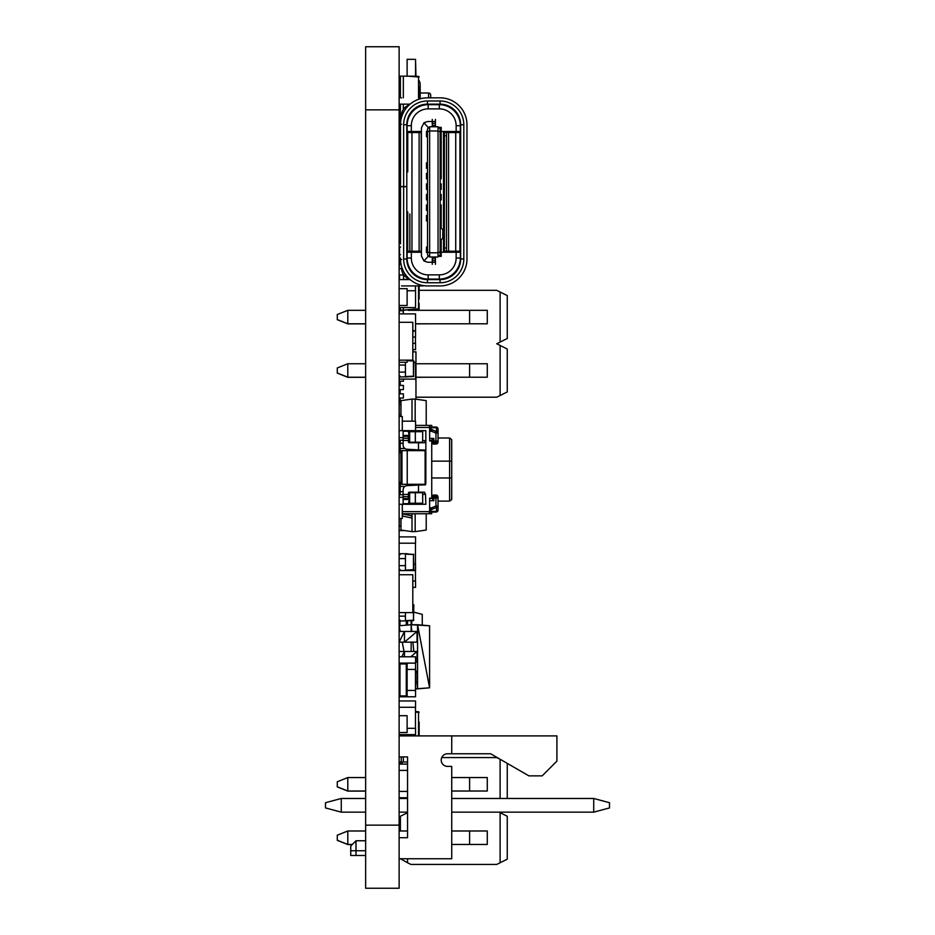 <?xml version="1.0" encoding="UTF-8"?>
<svg xmlns="http://www.w3.org/2000/svg" width="935" height="935" viewBox="0 0 935 935"><rect width="100%" height="100%" fill="white"/><g stroke="black" fill="none" stroke-linecap="round" stroke-linejoin="round"><path stroke-width="1.4" d="M365.643 888.25L365.643 46.75L399.128 46.75L399.128 888.25L365.643 888.25L399.128 888.25M400.18 761.978L400.18 764.094L400.18 761.978M407.543 761.978L399.128 761.978M401.232 756.929L401.232 761.978M401.232 797.754L401.232 798.478M411.33 620.723L411.33 624.732M429.586 687.809L429.586 625.784L426.535 625.515L429.586 625.784L429.586 687.809L417.559 688.85L417.559 624.732L429.586 687.809L417.559 624.732L411.155 624.732L411.821 631.464L411.155 624.732L399.128 625.784L400.215 631.464L399.128 625.784L411.155 624.732L429.586 625.784L417.559 624.732L417.559 688.85L415.561 688.85L429.586 687.809M412.896 642.146L413.819 651.45L412.896 642.146M415.561 668.805L415.818 671.435L415.561 668.805M416.893 682.118L417.559 688.85L416.893 682.118M411.155 651.45L411.155 642.146L411.155 651.45M411.155 631.464L411.155 624.732L411.155 631.464M402.249 642.146L404.025 651.45L402.249 642.146M411.155 624.732L399.128 625.784L411.155 624.732M417.559 624.732L429.586 625.784L417.559 624.732M429.586 625.784L426.535 625.515L429.586 625.784M404.469 631.464L399.128 642.146L404.469 631.464L404.469 642.146L399.128 642.146L417.033 642.146L417.033 631.464L399.128 631.464L417.033 631.464L399.128 631.464L417.033 631.464L404.469 642.146L404.469 631.464M417.033 631.464L417.033 642.146L404.469 642.146L417.033 631.464M404.469 651.45L401.793 656.802L404.469 651.45L404.469 656.802L404.469 651.45L399.128 651.45L417.033 651.45L404.469 651.45M415.561 662.132L417.033 662.132L417.033 651.45L410.745 656.802L417.033 651.45L417.033 662.132L415.561 662.132M417.033 671.435L415.456 671.435L417.033 671.435L415.456 671.435L417.033 671.435L415.456 671.435L417.033 671.435L415.456 671.435L417.033 671.435L415.456 672.779L417.033 671.435L417.033 682.118L417.033 671.435M415.456 682.118L417.033 682.118L415.456 682.118M412.802 351.852L415.958 351.852L415.958 399.198M399.128 389.615L403.394 389.615L403.394 385.407L399.128 385.407L400.18 385.407L400.18 381.2M399.128 398.029L403.394 398.029L403.394 393.822L399.128 393.822L400.18 393.822L400.18 389.615M400.963 402.237L399.128 402.237L400.18 402.237L400.18 398.029M403.394 379.096L403.394 381.2L399.128 381.2M411.751 624.732L411.751 620.7M413.854 612.133L422.269 614.388L422.269 625.141M429.632 438.421L433.84 438.421L431.736 440.525L431.736 498.168L429.632 498.168L429.632 511.632L402.284 511.632M431.736 440.946L429.632 440.946L431.736 440.946L431.736 439.906M431.736 512.053L431.736 513.736L429.632 513.736L429.632 511.632M429.632 440.946L429.632 425.378L431.736 425.378L431.736 427.061L435.944 427.061L429.632 427.061L429.632 429.165M429.632 429.364L429.632 430.848M431.736 498.168L429.632 498.589L431.736 498.168L433.84 500.692L433.84 495.036L433.84 495.655L435.944 495.655L435.944 506.069L431.514 507.845L429.632 510.826L432.087 509.283L431.514 507.845L429.632 507.845M429.632 508.266L429.632 509.762M431.736 477.972L449.618 477.972L449.618 501.113L451.617 499.676L451.722 477.972L451.722 499.009L451.722 477.972L451.722 499.009L451.722 477.972L449.618 477.972L449.618 461.142L451.722 461.142L451.722 440.104L451.722 477.972L451.617 439.438L449.618 438.001L438.048 438.001M431.514 427.061L435.944 427.061L431.514 427.061A2.104 0.783 90 0 1 432.087 427.739L429.632 428.3L430.205 428.826L436.516 431.619L436.516 427.739A2.104 0.783 -90 0 0 435.944 427.061L429.632 427.061L431.514 427.061L429.632 427.587L429.632 429.235L431.514 431.269L429.632 431.269M432.087 509.283L436.516 507.506L436.516 511.387A2.104 0.783 90 0 1 435.944 512.053L431.514 512.053A2.104 0.783 -90 0 0 432.087 511.387L429.632 510.826L429.632 511.527L431.514 512.053L429.632 512.053L429.632 509.949M431.736 440.525L429.632 440.525L431.736 440.525M429.632 426.43L428.581 425.378L415.561 425.378L428.581 425.378M399.128 438.012L399.128 440.104L399.128 438.012M399.128 501.113L399.128 499.009L399.128 501.113M431.736 427.061L435.944 427.061A2.104 2.104 -74.7 0 1 438.048 429.165L438.048 441.986A2.104 1.484 180 0 1 435.944 443.47L433.84 443.47L433.84 444.09L433.84 438.421M432.087 429.843L431.514 431.269L435.944 433.045L436.516 431.619A2.104 1.484 -0 0 1 438.048 433.045L435.944 433.045L435.944 441.063L431.736 441.063A2.104 1.484 0 0 0 433.84 442.559L435.944 442.559L435.944 441.063L438.048 441.063L438.048 441.986A2.104 2.104 0 0 1 435.944 444.09L435.944 442.559A2.104 1.484 180 0 0 438.048 441.063L438.048 429.165A2.104 1.484 -0 0 0 436.516 427.739L432.087 427.739M428.581 513.736L402.284 513.736L428.581 513.736L429.632 512.684M431.514 512.053L435.944 512.053A2.104 2.104 105.3 0 0 438.048 509.949L438.048 497.139A2.104 1.484 180 0 0 435.944 495.655L435.944 495.036L435.944 495.655M432.087 511.387L436.516 511.387A2.104 1.484 0 0 0 438.048 509.949L438.048 506.069A2.104 1.484 0 0 1 436.516 507.506L435.944 506.069L438.048 506.069L438.048 497.139A2.104 2.104 0 0 0 435.944 495.036L433.84 495.036A2.104 2.104 0 0 0 431.736 497.139A2.104 1.484 180 0 1 433.84 495.655A2.104 1.484 -0 0 0 431.736 497.139M411.996 515.886L402.868 513.946L411.996 515.886L411.552 517.943L402.436 516.003A2.314 2.314 -74.7 0 1 402.284 515.968A2.314 2.314 -74.7 0 0 402.436 516.003L402.704 513.736M408.385 504.094L409.226 499.722L408.385 504.094L403.125 504.094L403.125 496.66L408.385 496.66L408.385 494.451L403.125 494.451L403.125 489.858A4.207 4.207 -0 0 1 407.111 485.651L418.483 485.043L418.483 492.184L424.455 492.184L425.507 494.288L422.69 494.288M409.226 499.722L409.016 498.332A0.631 0.608 -0 0 1 408.385 497.724L408.385 496.66M403.125 435.441L403.125 436.353L409.226 436.353L408.385 431.234L403.125 431.234L403.125 435.441L409.226 435.441M422.69 450.086L418.483 449.875L425.518 450.062L425.846 452.143L425.846 430.649L412.592 430.649M425.846 450.109L425.846 453.791M425.846 483.243L425.846 452.166L425.109 452.154M399.128 504.281L425.846 504.281L425.507 494.288M425.846 480.087L425.846 451.687M425.846 455.123L425.846 479.795M422.69 440.642L425.507 440.642L425.846 442.746M425.507 440.642L424.455 442.746L418.483 442.746L418.483 449.875L407.111 449.267A4.207 4.207 -0 0 1 403.125 445.06L403.125 440.467L408.385 440.467L408.385 441.694A1.052 1.052 180 0 0 409.436 442.746L418.483 442.746M422.69 450.039L425.518 450.062M425.109 482.764L425.846 482.752L425.518 484.856L422.69 484.295L418.483 485.043L425.518 484.856M414.17 484.295L420.902 484.295M422.69 504.281L422.69 492.71L408.653 492.71L422.69 492.184M422.643 442.746L422.69 430.649L399.128 430.649L402.284 430.649L402.284 416.449L399.128 416.449M420.902 450.635L414.17 450.635M424.455 442.746L422.69 442.746L424.455 442.746M425.846 430.649L422.69 430.649M421.638 430.649L414.275 430.649M400.916 484.295L400.916 450.635L401.968 450.635L401.968 484.295L400.18 484.295L400.18 482.191L399.128 482.191M401.968 484.295L425.109 484.295L425.109 450.635L401.968 450.635M407.228 484.295L407.228 450.635M418.483 492.184L409.436 492.184A1.052 1.052 180 0 0 408.385 493.236L408.385 494.451M408.385 440.467L408.385 438.258L403.125 438.258L403.125 440.467M403.125 494.451L403.125 496.66M403.125 431.234L408.385 430.825L409.226 435.196M403.125 438.258L403.125 436.353M409.016 436.587L408.56 437.72A0.631 0.608 0 0 0 408.385 438.141A0.631 0.608 0 0 1 408.56 437.72L409.016 436.587A0.631 0.608 180 0 0 408.385 437.194L408.385 438.258M413.328 450.635L413.328 449.606M413.328 485.323L413.328 484.295M408.385 503.684L403.125 503.684M415.327 431.701L409.647 431.701L409.647 442.22L415.327 442.22L415.327 431.701L422.69 431.701L409.647 431.701M415.327 442.22L422.69 442.22M409.647 442.22L408.653 442.384M400.18 452.739L399.128 452.739L400.18 452.739L400.18 450.635L412.592 450.635L412.592 449.56M412.592 450.635L400.18 450.635L400.18 440.467L399.128 440.467M412.592 485.358L412.592 484.295M399.128 494.463L400.18 494.463L400.18 484.295M408.385 496.777A0.631 0.608 180 0 0 408.56 497.198L409.016 498.332M408.572 503.229L409.647 503.229L409.647 492.71M409.647 503.229L415.327 503.229L415.327 492.71M415.327 503.229L422.69 503.229M403.125 443.272L400.18 443.272M400.18 491.658L403.125 491.658M402.284 504.281L402.284 518.481L399.128 518.481M365.643 109.862L399.128 109.862L399.128 105.62L399.759 104.147L400.18 105.62L399.128 105.62L399.128 104.147L410.103 104.147A26.928 26.928 -74.7 0 0 400.496 124.764L400.496 207.547L400.496 186.509L403.651 186.509L403.651 124.764A23.772 23.772 -74.7 0 1 427.424 100.992L440.046 100.992A23.772 23.772 -74.7 0 1 463.818 124.764L463.818 258.983A23.772 23.772 -74.7 0 1 440.046 282.756L427.424 282.756A23.772 23.772 -74.7 0 1 403.651 258.983L403.651 186.719L400.496 186.719L400.496 191.453L400.496 186.719L406.807 186.719L406.807 258.983A20.617 20.617 105.3 0 0 427.424 279.6L427.424 282.756M399.759 122.45L399.759 124.869L399.759 122.45M399.759 120.031L399.759 105.62L399.759 120.031M428.581 97.836L428.581 92.997A2.104 2.104 180 0 1 430.684 95.101L430.684 97.836M428.581 92.997L420.166 92.997L420.166 97.836L419.114 96.831M399.339 78.797L399.128 76.167L407.122 76.156L407.122 59.326L415.561 59.337L407.122 59.326M399.128 78.797L399.128 97.836L401.547 97.836M400.18 86.943L399.128 86.943M400.496 149.273L399.128 149.273L400.496 149.273M415.561 60.424L415.958 76.214M420.166 83.332L419.114 80.55L420.166 83.332L420.166 97.836M406.281 669.413L407.122 669.413L407.122 690.451L415.561 690.462L415.561 696.774L399.128 696.774L407.122 696.762L407.122 690.451L406.281 690.451L406.281 663.943L399.97 663.943L399.97 669.413L399.128 669.425L399.97 669.413L399.97 690.451L399.128 690.451M406.281 690.451L406.281 695.921L399.97 695.921L399.97 690.451M407.122 690.451L407.122 663.102L399.128 663.102M407.122 360.162L407.122 362.277L399.128 362.277M407.543 360.162L407.122 362.067M399.128 372.107L405.439 372.107L405.439 376.992L407.122 376.91M399.128 565.652L405.439 565.652L405.439 570.537L399.97 570.537L399.97 569.485L399.128 569.485L399.97 569.485L399.97 570.537L399.128 570.537L407.122 570.455M407.122 553.8L405.463 553.707L407.122 553.707M399.128 616.142L405.439 616.142L405.439 621.027L407.122 620.945M413.457 620.606L413.854 605.038L412.802 604.583L413.457 604.618L413.457 620.606L399.97 621.027L399.97 619.975L399.128 619.975L399.97 619.975L399.97 625.702M406.281 621.027L406.281 625.153M407.122 621.027L407.122 625.083M407.543 620.922L407.543 625.047M399.128 732.526L407.122 732.526L407.122 715.696L399.128 715.696L407.122 715.696M407.122 732.315L407.122 715.906M407.122 75.945L407.122 59.536M399.97 183.459L399.128 183.459L399.97 183.459M400.496 200.289L399.128 200.289M407.122 288.646L399.128 288.646L407.122 288.646L407.122 305.476L399.128 305.476M407.122 288.857L407.122 305.266M399.97 236.052L399.128 236.052L399.97 236.052M404.551 530.577L399.128 530.577L404.528 530.566M415.163 421.182L415.163 399.081L412.008 399.081L412.008 421.182M415.163 399.081L426.208 400.636L426.208 425.378M400.963 416.449L400.963 400.636L412.008 399.081M399.128 404.551L400.963 404.551M399.128 414.649L400.963 414.649M412.008 513.736L412.008 531.618L415.163 531.618L415.163 513.736M426.208 513.736L426.208 530.063L415.163 531.618M412.008 531.618L400.963 530.063L400.963 518.481M399.128 526.148L400.963 526.148M400.496 179.38L399.128 179.497L400.496 179.38M400.262 230.793A5.259 5.259 180 0 0 399.245 233.469L399.128 234.825M399.128 182.57L399.21 183.459M413.457 376.571L413.854 361.003L407.543 360.279L413.457 360.583L413.457 376.571L399.97 376.992L399.97 375.94L399.128 375.94L399.97 375.94L399.97 376.992L399.128 376.992M407.543 360.279L413.854 361.003L407.543 360.7M405.439 362.277L405.439 365.047L399.128 365.047M405.439 372.107L405.439 365.047M405.439 555.811L405.439 553.707L399.97 553.707L405.439 553.707L399.97 553.707L399.97 554.759L399.128 554.759L399.97 554.759L399.97 553.707L399.128 553.707M413.854 569.695L413.457 554.128L413.457 569.695L405.439 570.116M405.439 570.537L413.457 570.116M405.439 565.652L405.439 553.707L413.854 554.548L405.439 554.128M405.439 558.592L399.128 558.592M399.97 621.027L399.128 621.027M412.802 604.583L413.854 605.038L412.802 605.003M405.439 616.142L405.439 612.612M399.128 612.612L412.802 612.612L412.802 574.745L399.128 574.745M399.128 360.162L412.802 360.162L412.802 322.294L399.128 322.294M438.048 126.763L429.632 126.763L427.529 128.866L427.529 254.881L429.632 256.985L438.048 256.985L440.151 254.881L440.151 128.866L438.048 126.763L438.048 256.985M427.529 251.901L429.632 252.777L429.632 256.985L428.51 255.863L423.987 261.005L421.428 255.933L421.428 127.814L423.987 122.73L428.51 127.873L429.632 126.763L429.632 252.777L438.048 252.777L440.151 251.901M427.529 131.835L429.632 130.97L438.048 130.97L440.151 131.835M435.418 279.074L432.262 279.074M432.262 264.348L432.262 256.985L432.262 262.244L435.418 262.244L435.418 261.368M435.418 264.348L435.418 256.985L435.418 258.259L432.262 258.259L432.262 262.244L427.739 262.244L423.987 261.005M432.262 258.259L432.262 256.985M435.418 119.399L435.418 121.503L432.262 121.503L432.262 126.763L432.262 125.477L435.418 125.477L435.418 126.763M435.418 125.477L435.418 121.503L432.262 121.503L435.418 121.503L432.262 121.503L432.262 125.477M423.987 122.73L427.739 121.503L432.262 121.503L432.262 119.399M422.795 104.673L439.31 104.673A21.037 21.037 -74.7 0 1 460.347 125.711L460.347 131.496L456.14 131.496L456.14 125.711A16.83 16.83 105.3 0 0 439.31 108.881L428.16 108.881A16.83 16.83 105.3 0 0 411.33 125.711L411.33 131.496L421.428 131.496L421.428 133.588M401.583 259.509L399.128 259.509M399.128 263.717L400.916 263.717L399.549 263.915L399.128 268.649L401.653 268.649L399.549 268.649M440.151 252.462L441.203 252.462L441.203 256.365L438.655 256.365M441.203 246.992L440.151 246.992L441.203 246.992L441.203 252.462M440.151 210.387L441.203 210.387L441.203 215.436L440.151 215.436L441.203 215.436L441.203 228.163M440.151 220.905L441.203 220.905M441.203 239.734L441.203 246.887L440.151 246.887M400.496 242.679L399.128 242.679M399.128 246.887L400.496 246.887M438.655 127.37L441.203 127.37L441.203 131.286L440.151 131.286L441.203 131.286L441.203 136.755L440.151 136.755M399.128 124.238L401.583 124.238M399.128 120.031L400.916 120.031M441.203 210.387L441.203 204.917L440.151 204.917M399.549 216.055L400.496 216.055L399.128 216.067L399.549 211.322L400.496 211.205M400.496 222.366L399.128 222.366L399.128 220.274L400.496 220.274M440.151 178.83L441.203 178.83L441.203 173.361L440.151 173.361L441.203 173.361L441.203 168.312L440.151 168.312M399.549 163.461L400.496 163.461L399.128 163.473L399.549 158.728L400.496 158.611M400.496 169.773L399.128 169.773L399.128 167.681L400.496 167.681M440.151 199.868L441.203 199.868L441.203 194.398M400.496 195.029L399.128 195.029M399.128 199.237L400.496 199.237M440.151 158.728L441.203 158.728L441.203 162.842L440.151 162.842L441.203 162.842L441.203 168.312M441.203 136.861L440.151 136.861L441.203 136.861L441.203 158.728M400.496 136.861L399.128 136.861M399.128 141.068L400.496 141.068M440.151 183.879L441.203 183.879L440.151 183.879L441.203 183.879L441.203 189.349M400.496 184.511L399.128 184.511M399.128 188.718L400.496 188.718M440.151 240.26L440.151 227.637M440.677 227.637L442.781 229.741L442.781 238.156L440.677 240.26M435.418 121.503L432.262 121.503L432.262 126.763L429.632 126.763L428.51 127.873M422.795 279.074L428.16 279.074A21.037 21.037 -74.7 0 1 407.122 258.037L407.122 252.251L407.122 258.037L411.33 258.037L411.33 252.251L421.428 252.251L421.428 250.148M429.632 256.985L427.529 254.881L427.529 252.462L426.477 252.462L426.477 246.992L427.529 246.992L427.529 220.905L426.477 220.905L426.477 215.436L427.529 215.436L427.529 210.387L426.477 210.387L426.477 204.917L427.529 204.917L427.529 199.868L426.477 199.868L426.477 194.398L427.529 194.398L427.529 189.349L426.477 189.349L426.477 183.879L427.529 183.879L427.529 178.83L426.477 178.83L426.477 173.361L427.529 173.361L427.529 168.312L426.477 168.312L426.477 162.842L427.529 162.842L427.529 136.755L426.477 136.755L426.477 131.286L427.529 131.286L427.529 128.866L427.529 254.881L428.51 255.863M432.262 126.763L429.632 126.763M400.496 141.699L399.128 141.699M399.128 145.907L400.496 145.907M400.496 254.671L399.128 254.671M400.496 258.878L399.128 258.878M400.496 152.954L399.128 152.954M399.128 157.162L400.496 157.162M400.496 226.586L399.128 226.586M399.128 230.793L400.496 230.793M399.549 129.077L400.496 129.077M400.496 124.869L399.128 124.869M400.496 205.548L399.128 205.548M399.128 209.756L400.496 209.756M400.496 237.841L399.128 237.841M399.128 242.048L400.496 242.048M400.496 173.992L399.128 173.992M399.128 178.199L400.496 178.199M410.103 279.6L399.128 279.6L410.103 279.6A26.928 26.928 -74.7 0 1 400.496 258.983A26.928 26.928 105.3 0 0 427.424 285.911L440.046 285.911A26.928 26.928 -74.7 0 0 466.974 258.983L466.974 124.764A26.928 26.928 105.3 0 0 440.046 97.836L427.844 97.836M400.496 139.911L400.496 124.764A26.928 26.928 105.3 0 1 427.424 97.836L428.896 97.836M427.844 279.6L428.896 279.6M400.496 186.719L400.496 243.836M399.128 279.6L401.547 279.6M440.046 282.756L440.046 279.6L427.424 279.6M463.818 124.764L460.663 124.764A20.617 20.617 105.3 0 0 440.046 104.147L427.424 104.147A20.617 20.617 105.3 0 0 406.807 124.764L406.807 191.558M432.052 104.147L428.896 104.147M400.496 191.453L400.496 207.757L400.496 191.453M432.052 285.911L428.896 285.911M423.216 285.911L401.547 285.911M440.046 279.6A20.617 20.617 105.3 0 0 460.663 258.983L463.818 258.983M460.347 242.469A2.104 2.104 -74.7 0 1 460.663 243.579L460.663 242.364M460.663 145.591L460.663 140.168A2.104 2.104 -74.7 0 1 460.347 141.267M406.807 186.509L403.651 186.509M460.663 124.764L460.663 258.983M406.807 186.719L403.651 186.719M460.663 230.033L459.926 229.741L459.926 238.156L460.663 237.852M457.192 131.496L457.192 132.548L459.926 132.548L455.719 132.548L455.719 251.199L459.926 251.199L459.926 132.548L459.926 251.199M457.192 132.548L448.566 132.548L448.566 251.199L446.462 251.199L446.462 248.044L444.359 248.044L444.359 132.548L448.566 132.548L446.462 132.548L446.462 248.044M455.719 251.199L448.566 251.199M446.462 132.548L444.359 132.548L444.359 251.199L446.462 251.199L444.359 251.199L444.359 248.044M428.16 274.867L428.16 279.074L439.31 279.074A21.037 21.037 -74.7 0 0 460.347 258.037L460.347 252.251L441.203 252.251L456.14 252.251L456.14 258.037A16.83 16.83 105.3 0 1 439.31 274.867L428.16 274.867A16.83 16.83 105.3 0 1 411.33 258.037M441.203 131.496L456.14 131.496M411.33 252.251L407.122 252.251L410.278 252.251L410.278 251.199M456.14 252.251L460.347 252.251L460.347 238.063M460.347 229.823L460.347 153.913M460.347 145.673L460.347 131.496M401.653 116.945L401.653 115.192A10.519 10.519 -74.7 0 1 408.934 105.176M408.934 278.56A10.519 10.519 -74.7 0 1 401.653 268.555L401.653 266.791M415.537 108.881A21.037 21.037 105.3 0 0 407.122 125.711A21.037 21.037 -74.7 0 1 428.16 104.673L439.31 104.673L439.31 108.881M407.122 258.037A21.037 21.037 105.3 0 0 415.537 274.867M407.122 125.711L407.122 131.496L407.122 125.711L411.33 125.711M411.33 131.496L407.122 131.496M454.036 252.251L454.036 251.199M454.036 132.548L454.036 131.496M443.517 252.251L443.517 131.496L443.517 252.251M457.192 251.199L457.192 252.251M421.428 252.251L410.278 252.251M407.753 211.859L407.753 251.199L411.961 251.199L411.961 132.548L407.753 132.548L410.278 132.548L410.278 131.496M413.434 131.496L413.434 132.548M413.434 251.199L413.434 252.251M406.807 230.326L407.753 229.741L407.753 238.156L406.807 237.56M406.807 146.176L407.753 145.591L407.753 154.006L406.807 153.41M407.753 132.548L407.753 171.888M409.857 251.199L409.857 213.963M421.428 132.548L419.114 132.548L421.217 132.548L421.217 251.199L419.114 251.199L419.114 132.548L410.278 132.548M419.114 251.199L411.961 251.199M421.217 251.199L421.428 135.704M421.217 132.548L421.217 135.704M399.128 842.213L399.128 837.713L407.543 837.713L407.543 756.929L399.128 756.929L399.128 735.892L451.722 735.892L451.722 753.774L447.514 753.774A6.311 6.311 180 0 0 441.203 760.085A6.311 6.311 180 0 0 447.514 766.396L451.722 766.396L451.722 858.751L399.128 858.751M451.722 735.892L556.909 735.892L556.909 761.137L542.183 775.863L528.906 775.863L490.641 753.774L451.722 753.774M593.725 798.478L451.722 798.478L593.725 798.478L609.503 802.709L593.725 798.478L451.722 798.478L593.725 798.478L609.503 802.709L593.725 798.478L593.725 812.153L609.503 807.933L609.503 802.709M407.543 798.478L399.128 798.478L407.543 798.478M341.275 798.478L365.643 798.478L341.275 798.478L365.643 798.478L341.275 798.478L325.497 802.709L341.275 798.478L325.497 802.709L325.497 807.933L341.275 812.153L341.275 798.478L325.497 802.709M593.725 812.153L451.722 812.153M407.543 812.153L399.128 812.153M365.643 812.153L341.275 812.153M365.643 855.49L356.001 855.49L356.001 840.764L365.643 840.764M356.001 855.49L350.742 855.49L350.742 846.023L350.742 850.756L365.643 850.756M337.278 319.665L337.278 314.522L347.797 310.315L347.797 323.872L337.278 319.665M433.84 323.779L415.561 323.872M365.643 323.872L347.797 323.872M337.278 373.1L337.278 367.958L347.797 363.75L347.797 377.308L337.278 373.1M433.84 377.214L415.958 377.308M365.643 377.308L347.797 377.308M469.604 323.779L469.604 310.315L487.275 310.315L487.275 323.779L487.275 310.315L487.275 323.779L415.561 323.779M365.643 323.779L347.797 323.779L337.278 319.571M408.139 310.315L487.275 310.315M365.643 310.315L347.797 310.315M487.275 363.75L469.604 363.75L487.275 363.75L487.275 377.214L487.275 363.75L487.275 377.214L415.958 377.214M365.643 377.214L347.797 377.214L337.278 373.007M469.604 377.214L469.604 363.75L415.958 363.75M365.643 363.75L347.797 363.75M419.114 290.329L496.742 290.329L507.261 295.589L507.261 338.505L496.742 343.764L507.261 349.024L507.261 391.94L496.742 397.2L415.958 397.2M500.108 292.012L500.108 342.081M500.108 345.447L500.108 395.517M403.125 313.88L403.336 310.724L400.39 310.724L403.336 310.724L403.336 313.88L403.336 310.104L400.39 310.093L400.39 307.568L400.18 310.093M337.278 786.908L337.278 781.765L347.797 777.558L347.797 791.115L337.278 786.908M365.643 791.115L347.797 791.115M337.278 840.343L337.278 835.2L347.797 830.993L347.797 844.55L337.278 840.343M352.214 844.55L347.797 844.55M469.604 791.022L469.604 777.558L487.275 777.558L487.275 791.022L487.275 777.558L487.275 791.022L451.722 791.022M365.643 791.022L347.797 791.022L337.278 786.814M451.722 777.558L487.275 777.558M365.643 777.558L347.797 777.558M487.275 830.993L469.604 830.993L487.275 830.993L487.275 844.457L487.275 830.993L487.275 844.457L451.722 844.457M352.32 844.457L347.797 844.457L337.278 840.249M469.604 844.457L469.604 830.993L451.722 830.993M400.39 830.993L400.39 816.267L407.543 812.69L407.543 830.993L399.128 830.993M365.643 830.993L347.797 830.993M441.729 757.572L496.742 757.572L500.202 759.29M400.39 858.751L407.543 862.76L407.543 858.751L407.543 862.76L410.909 864.443L496.742 864.443L507.261 859.183L507.261 816.267L499.045 812.153M500.108 759.255L500.108 798.478M507.261 798.478L507.261 763.369M500.108 812.69L500.108 862.76M400.39 764.094L400.39 762.831M407.543 812.69L407.543 830.993M418.541 97.836L418.541 76.436L415.374 76.167L418.541 76.436A0.631 0.631 0 0 1 419.114 77.067A0.631 0.631 180 0 0 418.541 76.436L418.541 76.436A0.631 0.631 0 0 1 419.114 77.067L408.186 76.167M400.18 124.869L400.18 124.238M400.18 120.031L400.18 104.147M400.18 97.836L400.18 76.167L400.18 81.205L399.233 81.205L400.18 81.415M400.496 141.162L399.233 141.162M399.339 76.167L399.339 81.31M399.233 141.372L400.496 141.372M403.336 109.477L403.336 104.147M403.336 97.836L403.336 76.167M419.114 97.836L419.114 86.674M418.541 309.403A0.631 0.631 180 0 0 419.114 308.772L403.347 310.256M400.18 734.629L400.18 735.892M418.541 735.892L418.541 711.769L415.456 711.5L418.541 711.769A0.631 0.631 0 0 1 419.114 712.4A0.631 0.631 180 0 0 418.541 711.769A0.631 0.631 0 0 1 419.114 712.4L415.456 712.131M419.137 722.007L419.114 735.892M413.305 330.709L413.854 330.967A0.631 0.631 0 0 1 413.305 331.598L412.802 331.025M399.549 169.773L399.549 173.992M400.496 163.461L399.128 163.461M399.549 222.366L399.549 226.586M400.496 216.055L399.128 216.055M399.549 274.96L399.549 279.6M403.546 274.574L403.546 279.577L409.273 278.864M399.128 268.649L399.128 274.96L403.336 274.96L403.336 274.259M409.892 279.413L408.455 279.6L409.892 279.413M415.409 76.167L418.541 76.436A0.631 0.631 0 0 1 419.114 77.067M400.18 258.878L400.18 259.509L400.18 258.878M399.339 313.88L399.339 307.568M399.339 258.878L399.339 259.509M419.114 303.361L419.114 308.772L403.336 310.104L403.336 307.568M419.114 299.153L419.114 285.911M399.339 764.094L399.339 761.978M403.336 735.892L403.336 734.629M415.456 711.5L418.541 711.769A0.631 0.631 0 0 1 419.114 712.4M407.134 669.425L415.561 669.425L415.561 656.802L399.128 656.802M407.122 663.114L415.561 663.114M415.456 690.462L415.456 669.425M412.802 330.709L415.561 330.709L415.561 313.88L399.128 313.88L415.561 313.88M415.561 421.182L402.284 421.182L415.561 421.182L415.561 430.649M399.128 770.405L407.543 770.405M399.128 764.094L407.543 764.094M407.543 791.442L399.128 791.442M407.543 797.754L399.128 797.754M399.128 543.2L415.561 543.2L415.561 536.889L399.128 536.889M415.456 564.237L415.456 543.2M399.128 570.549L415.561 570.549L415.561 564.237L413.854 564.237M415.561 690.462L415.456 684.151M399.128 76.167L415.561 76.167L415.561 59.337M399.128 734.629L415.561 734.629L415.561 728.318L407.543 728.318M415.456 707.281L415.456 728.318M399.128 707.281L415.561 707.281L415.561 700.969L399.128 700.969M415.456 290.738L415.456 285.911M412.802 587.367L415.561 587.367L415.561 581.056L412.802 581.056M415.456 570.549L415.456 581.056M415.456 560.018L415.456 553.707M399.128 307.568L415.561 307.568L415.561 290.738L407.543 290.738L415.561 290.738M412.802 337.021L415.561 337.021L415.561 330.709M415.456 343.344L415.456 337.021M412.802 349.655L415.561 349.655L415.561 343.344L412.802 343.344M399.128 379.096L415.561 379.096L415.561 362.266L413.854 362.266L415.561 362.266M365.643 825.137L399.128 825.137M402.062 761.978L402.062 764.094M403.336 756.929L403.336 761.978M403.336 797.754L403.336 798.478M411.119 620.735L411.119 624.732M399.128 385.407L400.18 385.407M399.128 393.822L400.18 393.822M399.128 402.237L400.18 402.237M429.632 427.482L415.561 427.482M431.736 461.142L449.618 461.142L449.618 438.001M435.944 443.47L435.944 444.09L433.84 444.09A2.104 2.104 0 0 1 431.736 441.986A2.104 1.484 180 0 0 433.84 443.47A2.104 1.484 0 0 1 431.736 441.986M435.944 498.051L431.736 498.051A2.104 1.484 -0 0 1 433.84 496.567L435.944 496.567A2.104 1.484 180 0 1 438.048 498.051L435.944 498.051M429.632 500.692L433.84 500.692M409.226 498.565L403.125 498.565M409.226 499.477L403.125 499.477M404.937 448.531L399.128 448.531M399.128 486.399L404.937 486.399M399.128 437.662L403.125 437.662M399.128 440.186L403.125 440.186M399.128 494.744L403.125 494.744M399.128 497.268L403.125 497.268M399.245 404.551L399.245 414.649M399.245 518.481L399.245 526.148M405.439 376.571L413.854 376.15M405.439 620.606L413.854 620.185M435.418 279.179L432.262 279.179M435.418 121.725L432.262 121.725M435.418 123.525L432.262 123.525M435.418 260.21L432.262 260.21M435.418 262.01L432.262 262.01M440.151 215.436L441.203 215.436M441.203 225.008L440.151 225.008M441.203 242.773L440.151 242.773M440.151 212.374L441.203 212.374M440.151 171.362L441.203 171.362M440.151 140.963L441.203 140.963M406.807 124.764L403.651 124.764M427.424 104.147L427.424 100.992M440.046 104.147L440.046 100.992M406.807 258.983L403.651 258.983M444.359 251.199L446.462 251.199M444.359 135.704L446.462 135.704M400.496 136.557L399.549 136.335L399.549 125.816L400.496 125.582M400.496 258.154L399.549 257.931L399.549 247.413L400.496 247.179M460.347 258.037L456.14 258.037M456.14 125.711L460.347 125.711M439.31 279.074L439.31 274.867M428.16 108.881L428.16 104.673M400.39 124.869L400.39 124.238M400.39 120.031L400.39 104.147M400.39 97.836L400.39 76.167M400.39 259.509L400.39 258.878M418.541 308.772L418.541 285.911M400.39 735.892L400.39 734.629M449.618 501.113L438.048 501.113M435.418 279.495L432.262 279.495M435.418 104.252L432.262 104.252M459.926 145.591L460.663 145.883M459.926 154.006L460.663 153.702M350.742 846.023L356.001 840.764M415.374 76.167L418.541 76.436L415.374 76.167"/></g></svg>
